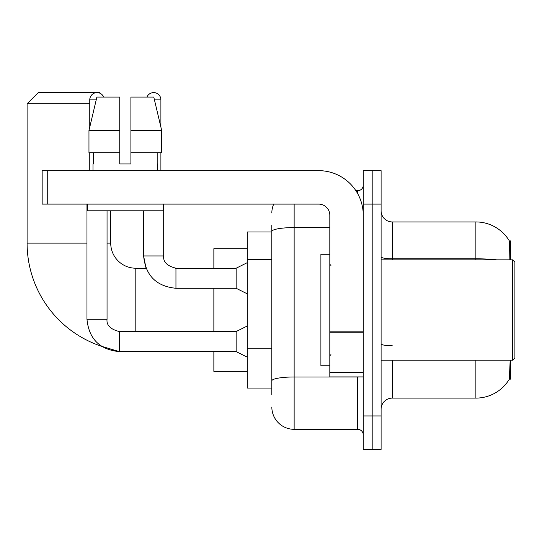 <?xml version="1.0" encoding="UTF-8"?>
<svg xmlns="http://www.w3.org/2000/svg" width="542" height="542" viewBox="0 0 542 542"><rect width="100%" height="100%" fill="white"/><g stroke="black" fill="none" stroke-linecap="round" stroke-linejoin="round"><path stroke-width="0.81" d="M510.442 259.848L510.442 240.899L509.426 241.034A39.024 39.024 0 0 0 475.876 221.942A39.024 39.024 0 0 1 509.344 240.899A39.024 39.024 0 0 0 475.876 221.942L392.252 221.942A11.152 11.152 0 0 1 381.101 210.791A11.152 11.152 0 0 0 392.252 221.942L392.252 259.848M510.442 360.2L510.442 379.149L509.344 379.149L510.117 361.534M271.833 252.924L271.833 225.289L271.833 231.976L247.308 231.976L247.308 388.072L271.833 388.072M381.101 409.257A11.152 11.152 0 0 1 392.252 398.106L475.876 398.106L475.876 360.2M509.541 378.817A39.024 39.024 0 0 1 475.876 398.106M372.185 415.944L372.185 449.393L381.101 449.393L381.101 415.944L372.185 415.944L372.185 449.393L363.262 449.393L363.262 415.944L372.185 415.944L372.185 204.104L372.185 415.944M363.262 415.944L363.262 170.655L372.185 170.655L372.185 204.104L372.185 170.655L381.101 170.655L381.101 415.944M509.155 259.848L509.426 241.034A39.024 39.024 0 0 0 475.876 221.942L475.876 258.798L392.252 258.798A11.152 1.938 0 0 1 381.101 256.861M271.833 394.759L271.833 225.289M294.137 204.104L294.137 429.325L357.686 429.325L357.686 376.92M355.911 190.723L357.686 190.723A5.576 5.576 0 0 0 363.262 185.147M271.833 384.725L271.833 355.505M363.262 434.901A5.576 5.576 0 0 0 357.686 429.325M271.833 213.02A22.297 22.297 0 0 1 273.696 204.104M294.137 429.325A22.297 22.297 0 0 1 271.833 407.028M130.907 163.962L119.755 163.962L130.907 163.962L119.755 163.962L130.907 163.962L130.907 97.065L153.779 97.065L161.699 130.514L161.699 152.81L130.907 152.81M146.957 97.065A7.249 7.249 0 0 1 160.899 99.85L160.899 127.119L161.699 130.514L130.907 130.514M86.971 204.104L86.971 319.279C88.915 338.892 99.694 349.671 119.308 351.616L101.537 346.291A108.712 108.712 0 0 1 27.1 243.128L27.1 103.752L38.252 92.607L99.572 92.607L100.433 93.468M135.812 331.541L135.812 268.215A25.088 25.088 0 0 1 110.724 243.128L110.724 210.791M89.762 103.752L27.1 103.752M103.393 96.429L104.03 97.065M213.86 288.283L213.86 331.541M213.86 351.616L213.86 371.345L247.308 371.345M247.308 248.703L213.86 248.703L213.86 268.215M89.762 127.119L89.762 99.85A7.249 7.249 0 0 1 103.698 97.065M247.308 357.185L236.156 351.616L236.156 331.541L247.308 325.966M236.156 351.616L119.308 351.616C99.694 349.671 88.915 338.892 86.971 319.279L107.045 319.279L107.045 210.791M89.762 152.81L89.762 170.655M247.308 293.859L236.156 288.283L236.156 268.215L247.308 262.64M143.616 210.791L143.616 255.946L163.684 255.946L163.684 204.104M160.899 152.81L160.899 170.655M363.262 376.92L329.814 376.92L329.814 331.833L363.262 331.833M363.262 215.249A44.6 44.6 0 0 0 318.662 170.655L47.73 170.655L47.73 204.104L318.662 204.104A11.152 11.152 0 0 1 329.814 215.249L329.814 331.833M47.73 204.104L42.154 204.104L42.154 170.655L47.73 170.655M119.755 130.514L119.755 152.81L119.755 130.514L88.963 130.514L96.882 97.065L119.755 97.065L119.755 163.962M92.994 163.962L93.481 163.962L92.994 163.962L92.994 170.655M157.661 163.962L157.18 163.962L157.661 163.962L157.661 170.655M157.18 152.81L157.18 163.962M93.481 163.962L93.481 152.81M87.418 204.104L87.418 210.791L163.237 210.791L163.237 204.104M119.755 152.81L88.963 152.81L88.963 130.514L96.882 97.065M161.699 152.81L161.699 130.514L153.779 97.065M512.671 259.848L514.9 262.077L514.9 357.971L512.671 360.2L512.671 259.848L381.101 259.848M329.814 254.273L320.898 254.273L320.898 365.775L329.814 365.775M271.833 259.618L247.308 259.618M271.833 348.818L247.308 348.818M392.252 360.2L392.252 398.106M496.784 259.848A39.024 6.775 180 0 0 475.876 258.798L475.876 259.848M381.101 204.104L363.262 204.104M392.252 345.762A11.152 1.938 0 0 1 381.101 343.824M359.624 376.92A5.576 0.969 0 0 1 357.686 376.981L294.137 376.981A22.297 3.875 180 0 0 271.833 380.857M271.833 231.448A22.297 3.875 180 0 1 294.137 227.579L329.814 227.579M357.686 193.663L357.686 190.723M27.1 243.128L86.971 243.128M107.045 243.128L110.724 243.128M213.86 351.833L135.812 351.616M86.971 319.279C88.915 338.892 99.694 349.671 119.308 351.616L119.308 331.562M89.762 99.85L96.219 99.85M236.156 288.283L175.947 288.283C156.333 286.345 145.554 275.566 143.616 255.946L146.028 268.215L143.616 255.946C145.554 275.566 156.333 286.345 175.947 288.283L175.947 268.215L175.249 268.215M154.443 99.85L160.899 99.85M363.262 332.802L329.814 332.802M329.814 372.313L363.262 372.313M146.028 268.215L135.812 268.215M107.045 319.279C106.367 325.227 110.46 329.312 119.308 331.541C110.46 329.312 106.367 325.227 107.045 319.279C106.367 325.227 110.46 329.312 119.308 331.541L236.156 331.541M175.947 268.215C167.099 265.987 163.006 261.894 163.684 255.946C163.006 261.894 167.099 265.987 175.947 268.215C167.099 265.987 163.006 261.894 163.684 255.946C163.006 261.894 167.099 265.987 175.947 268.215L236.156 268.215M381.101 360.2L512.671 360.2M330.932 265.424L329.814 264.313M330.932 354.624L329.814 355.735"/></g></svg>
